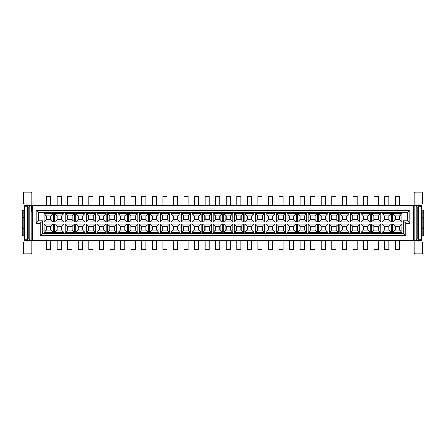 <?xml version="1.0" encoding="UTF-8"?>
<svg xmlns="http://www.w3.org/2000/svg" width="446" height="446" viewBox="0 0 446 446"><rect width="100%" height="100%" fill="white"/><g stroke="black" fill="none" stroke-linecap="round" stroke-linejoin="round"><path stroke-width="0.67" d="M42.805 233.191L403.195 233.191L403.195 220.714L407.354 220.714L407.354 212.809L38.646 212.809L38.646 220.714L42.805 220.714L42.805 233.191L40.307 235.683L40.307 223.206L42.805 220.714M403.195 220.714L405.693 223.206L405.693 235.683L40.307 235.683L405.693 235.683L403.195 233.191M53.28 224.121L53.28 232.438L44.132 232.438L44.132 224.121L53.28 224.121L51.039 226.367L51.039 230.197L53.28 232.438M44.132 221.879L44.132 213.562L53.28 213.562L53.28 221.879L44.132 221.879L46.378 219.633L46.378 215.803L44.132 213.562M169.48 232.438L160.326 232.438L160.326 224.121L169.48 224.121L169.48 232.438L167.233 230.197L162.573 230.197L160.326 232.438M169.48 221.879L160.326 221.879L160.326 213.562L169.48 213.562L169.48 221.879L167.233 219.633L162.573 219.633L160.326 221.879M180.039 224.121L180.039 232.438L170.89 232.438L170.89 224.121L180.039 224.121L177.792 226.367L177.792 230.197L180.039 232.438M170.89 221.879L170.89 213.562L180.039 213.562L180.039 221.879L170.89 221.879L173.137 219.633L173.137 215.803L170.89 213.562M139.202 224.121L148.351 224.121L148.351 232.438L139.202 232.438L139.202 224.121L141.449 226.367L146.104 226.367L146.104 230.197L148.351 232.438M139.202 213.562L148.351 213.562L148.351 221.879L139.202 221.879L139.202 213.562L141.449 215.803L146.104 215.803L146.104 219.633L148.351 221.879M149.767 232.438L149.767 224.121L158.915 224.121L158.915 232.438L149.767 232.438L152.008 230.197L152.008 226.367L149.767 224.121M158.915 213.562L158.915 221.879L149.767 221.879L149.767 213.562L158.915 213.562L156.669 215.803L156.669 219.633L158.915 221.879M211.727 232.438L202.579 232.438L202.579 224.121L211.727 224.121L211.727 232.438L209.486 230.197L204.825 230.197L202.579 232.438M202.579 213.562L211.727 213.562L211.727 221.879L202.579 221.879L202.579 213.562L204.825 215.803L209.486 215.803L209.486 219.633L211.727 221.879M213.143 232.438L213.143 224.121L222.292 224.121L222.292 232.438L213.143 232.438L215.39 230.197L215.39 226.367L213.143 224.121M222.292 213.562L222.292 221.879L213.143 221.879L213.143 213.562L222.292 213.562L220.045 215.803L220.045 219.633L222.292 221.879M190.604 232.438L181.455 232.438L181.455 224.121L190.604 224.121L190.604 232.438L188.357 230.197L183.702 230.197L181.455 232.438M190.604 221.879L181.455 221.879L181.455 213.562L190.604 213.562L190.604 221.879L188.357 219.633L183.702 219.633L181.455 221.879M201.168 224.121L201.168 232.438L192.02 232.438L192.02 224.121L201.168 224.121L198.922 226.367L198.922 230.197L201.168 232.438M201.168 213.562L201.168 221.879L192.02 221.879L192.02 213.562L201.168 213.562L198.922 215.803L198.922 219.633L201.168 221.879M84.974 232.438L75.82 232.438L75.82 224.121L84.974 224.121L84.974 232.438L82.727 230.197L78.067 230.197L75.82 232.438M75.82 213.562L84.974 213.562L84.974 221.879L75.82 221.879L75.82 213.562L78.067 215.803L82.727 215.803L82.727 219.633L84.974 221.879M86.385 232.438L86.385 224.121L95.533 224.121L95.533 232.438L86.385 232.438L88.631 230.197L88.631 226.367L86.385 224.121M95.533 213.562L95.533 221.879L86.385 221.879L86.385 213.562L95.533 213.562L93.292 215.803L93.292 219.633L95.533 221.879M63.845 232.438L54.696 232.438L54.696 224.121L63.845 224.121L63.845 232.438L61.598 230.197L56.943 230.197L54.696 232.438M63.845 221.879L54.696 221.879L54.696 213.562L63.845 213.562L63.845 221.879L61.598 219.633L56.943 219.633L54.696 221.879M74.41 224.121L74.41 232.438L65.261 232.438L65.261 224.121L74.41 224.121L72.163 226.367L72.163 230.197L74.41 232.438M65.261 221.879L65.261 213.562L74.41 213.562L74.41 221.879L65.261 221.879L67.508 219.633L67.508 215.803L65.261 213.562M118.073 224.121L127.227 224.121L127.227 232.438L118.073 232.438L118.073 224.121L120.32 226.367L124.98 226.367L124.98 230.197L127.227 232.438M127.227 221.879L118.073 221.879L118.073 213.562L127.227 213.562L127.227 221.879L124.98 219.633L120.32 219.633L118.073 221.879M137.786 224.121L137.786 232.438L128.638 232.438L128.638 224.121L137.786 224.121L135.539 226.367L135.539 230.197L137.786 232.438M128.638 221.879L128.638 213.562L137.786 213.562L137.786 221.879L128.638 221.879L130.884 219.633L130.884 215.803L128.638 213.562M96.949 224.121L106.098 224.121L106.098 232.438L96.949 232.438L96.949 224.121L99.196 226.367L103.851 226.367L103.851 230.197L106.098 232.438M96.949 213.562L106.098 213.562L106.098 221.879L96.949 221.879L96.949 213.562L99.196 215.803L103.851 215.803L103.851 219.633L106.098 221.879M107.514 232.438L107.514 224.121L116.662 224.121L116.662 232.438L107.514 232.438L109.761 230.197L109.761 226.367L107.514 224.121M107.514 221.879L107.514 213.562L116.662 213.562L116.662 221.879L107.514 221.879L109.761 219.633L109.761 215.803L107.514 213.562M329.338 224.121L338.486 224.121L338.486 232.438L329.338 232.438L329.338 224.121L331.584 226.367L336.239 226.367L336.239 230.197L338.486 232.438M329.338 213.562L338.486 213.562L338.486 221.879L329.338 221.879L329.338 213.562L331.584 215.803L336.239 215.803L336.239 219.633L338.486 221.879M339.902 232.438L339.902 224.121L349.051 224.121L349.051 232.438L339.902 232.438L342.149 230.197L342.149 226.367L339.902 224.121M349.051 213.562L349.051 221.879L339.902 221.879L339.902 213.562L349.051 213.562L346.804 215.803L346.804 219.633L349.051 221.879M317.362 232.438L308.214 232.438L308.214 224.121L317.362 224.121L317.362 232.438L315.116 230.197L310.461 230.197L308.214 232.438M317.362 221.879L308.214 221.879L308.214 213.562L317.362 213.562L317.362 221.879L315.116 219.633L310.461 219.633L308.214 221.879M327.927 224.121L327.927 232.438L318.773 232.438L318.773 224.121L327.927 224.121L325.68 226.367L325.68 230.197L327.927 232.438M318.773 221.879L318.773 213.562L327.927 213.562L327.927 221.879L318.773 221.879L321.02 219.633L321.02 215.803L318.773 213.562M371.59 224.121L380.739 224.121L380.739 232.438L371.59 232.438L371.59 224.121L373.837 226.367L378.492 226.367L378.492 230.197L380.739 232.438M380.739 221.879L371.59 221.879L371.59 213.562L380.739 213.562L380.739 221.879L378.492 219.633L373.837 219.633L371.59 221.879M391.304 224.121L391.304 232.438L382.155 232.438L382.155 224.121L391.304 224.121L389.057 226.367L389.057 230.197L391.304 232.438M382.155 221.879L382.155 213.562L391.304 213.562L391.304 221.879L382.155 221.879L384.402 219.633L384.402 215.803L382.155 213.562M350.467 224.121L359.615 224.121L359.615 232.438L350.467 232.438L350.467 224.121L352.708 226.367L357.369 226.367L357.369 230.197L359.615 232.438M350.467 213.562L359.615 213.562L359.615 221.879L350.467 221.879L350.467 213.562L352.708 215.803L357.369 215.803L357.369 219.633L359.615 221.879M361.026 232.438L361.026 224.121L370.18 224.121L370.18 232.438L361.026 232.438L363.273 230.197L363.273 226.367L361.026 224.121M361.026 221.879L361.026 213.562L370.18 213.562L370.18 221.879L361.026 221.879L363.273 219.633L363.273 215.803L361.026 213.562M244.832 224.121L253.98 224.121L253.98 232.438L244.832 232.438L244.832 224.121L247.078 226.367L251.739 226.367L251.739 230.197L253.98 232.438M253.98 221.879L244.832 221.879L244.832 213.562L253.98 213.562L253.98 221.879L251.739 219.633L247.078 219.633L244.832 221.879M264.545 224.121L264.545 232.438L255.396 232.438L255.396 224.121L264.545 224.121L262.298 226.367L262.298 230.197L264.545 232.438M255.396 221.879L255.396 213.562L264.545 213.562L264.545 221.879L255.396 221.879L257.643 219.633L257.643 215.803L255.396 213.562M223.708 224.121L232.857 224.121L232.857 232.438L223.708 232.438L223.708 224.121L225.955 226.367L230.61 226.367L230.61 230.197L232.857 232.438M223.708 213.562L232.857 213.562L232.857 221.879L223.708 221.879L223.708 213.562L225.955 215.803L230.61 215.803L230.61 219.633L232.857 221.879M234.273 232.438L234.273 224.121L243.421 224.121L243.421 232.438L234.273 232.438L236.514 230.197L236.514 226.367L234.273 224.121M243.421 213.562L243.421 221.879L234.273 221.879L234.273 213.562L243.421 213.562L241.175 215.803L241.175 219.633L243.421 221.879M296.233 232.438L287.085 232.438L287.085 224.121L296.233 224.121L296.233 232.438L293.992 230.197L289.331 230.197L287.085 232.438M287.085 213.562L296.233 213.562L296.233 221.879L287.085 221.879L287.085 213.562L289.331 215.803L293.992 215.803L293.992 219.633L296.233 221.879M297.649 232.438L297.649 224.121L306.798 224.121L306.798 232.438L297.649 232.438L299.896 230.197L299.896 226.367L297.649 224.121M306.798 213.562L306.798 221.879L297.649 221.879L297.649 213.562L306.798 213.562L304.551 215.803L304.551 219.633L306.798 221.879M275.11 232.438L265.961 232.438L265.961 224.121L275.11 224.121L275.11 232.438L272.863 230.197L268.208 230.197L265.961 232.438M275.11 221.879L265.961 221.879L265.961 213.562L275.11 213.562L275.11 221.879L272.863 219.633L268.208 219.633L265.961 221.879M285.674 224.121L285.674 232.438L276.52 232.438L276.52 224.121L285.674 224.121L283.427 226.367L283.427 230.197L285.674 232.438M276.52 221.879L276.52 213.562L285.674 213.562L285.674 221.879L276.52 221.879L278.767 219.633L278.767 215.803L276.52 213.562M392.72 224.121L401.868 224.121L401.868 232.438L392.72 232.438L392.72 224.121L394.961 226.367L399.622 226.367L401.868 224.121M392.72 213.562L401.868 213.562L401.868 221.879L392.72 221.879L392.72 213.562L394.961 215.803L399.622 215.803L401.868 213.562M405.693 223.206L409.852 223.206L407.354 220.714M409.852 223.206L409.852 210.317L407.354 212.809M38.646 220.714L36.148 223.206L40.307 223.206L36.148 223.206L36.148 210.317L409.852 210.317M36.148 210.317L38.646 212.809M51.039 230.197L46.378 230.197L46.378 226.367L44.132 224.121M44.132 232.438L46.378 230.197M46.378 226.367L51.039 226.367M46.378 215.803L51.039 215.803L53.28 213.562M51.039 215.803L51.039 219.633L53.28 221.879M51.039 219.633L46.378 219.633M162.573 230.197L162.573 226.367L160.326 224.121M162.573 226.367L167.233 226.367L167.233 230.197M169.48 224.121L167.233 226.367M162.573 219.633L162.573 215.803L160.326 213.562M162.573 215.803L167.233 215.803L167.233 219.633M169.48 213.562L167.233 215.803M177.792 230.197L173.137 230.197L170.89 232.438M173.137 230.197L173.137 226.367L170.89 224.121M173.137 226.367L177.792 226.367M173.137 215.803L177.792 215.803L177.792 219.633L180.039 221.879M180.039 213.562L177.792 215.803M177.792 219.633L173.137 219.633M148.351 224.121L146.104 226.367M146.104 230.197L141.449 230.197L139.202 232.438M141.449 230.197L141.449 226.367M148.351 213.562L146.104 215.803M146.104 219.633L141.449 219.633L139.202 221.879M141.449 219.633L141.449 215.803M152.008 226.367L156.669 226.367L156.669 230.197L158.915 232.438M158.915 224.121L156.669 226.367M156.669 230.197L152.008 230.197M156.669 219.633L152.008 219.633L149.767 221.879M152.008 219.633L152.008 215.803L149.767 213.562M152.008 215.803L156.669 215.803M204.825 230.197L204.825 226.367L202.579 224.121M204.825 226.367L209.486 226.367L209.486 230.197M211.727 224.121L209.486 226.367M211.727 213.562L209.486 215.803M209.486 219.633L204.825 219.633L202.579 221.879M204.825 219.633L204.825 215.803M215.39 226.367L220.045 226.367L220.045 230.197L222.292 232.438M222.292 224.121L220.045 226.367M220.045 230.197L215.39 230.197M220.045 219.633L215.39 219.633L213.143 221.879M215.39 219.633L215.39 215.803L213.143 213.562M215.39 215.803L220.045 215.803M183.702 230.197L183.702 226.367L181.455 224.121M183.702 226.367L188.357 226.367L188.357 230.197M190.604 224.121L188.357 226.367M183.702 219.633L183.702 215.803L181.455 213.562M183.702 215.803L188.357 215.803L188.357 219.633M190.604 213.562L188.357 215.803M198.922 230.197L194.261 230.197L192.02 232.438M194.261 230.197L194.261 226.367L192.02 224.121M194.261 226.367L198.922 226.367M198.922 219.633L194.261 219.633L192.02 221.879M194.261 219.633L194.261 215.803L192.02 213.562M194.261 215.803L198.922 215.803M78.067 230.197L78.067 226.367L75.82 224.121M78.067 226.367L82.727 226.367L82.727 230.197M84.974 224.121L82.727 226.367M84.974 213.562L82.727 215.803M82.727 219.633L78.067 219.633L75.82 221.879M78.067 219.633L78.067 215.803M88.631 226.367L93.292 226.367L93.292 230.197L95.533 232.438M95.533 224.121L93.292 226.367M93.292 230.197L88.631 230.197M93.292 219.633L88.631 219.633L86.385 221.879M88.631 219.633L88.631 215.803L86.385 213.562M88.631 215.803L93.292 215.803M56.943 230.197L56.943 226.367L54.696 224.121M56.943 226.367L61.598 226.367L61.598 230.197M63.845 224.121L61.598 226.367M56.943 219.633L56.943 215.803L54.696 213.562M56.943 215.803L61.598 215.803L61.598 219.633M63.845 213.562L61.598 215.803M72.163 230.197L67.508 230.197L65.261 232.438M67.508 230.197L67.508 226.367L65.261 224.121M67.508 226.367L72.163 226.367M67.508 215.803L72.163 215.803L72.163 219.633L74.41 221.879M74.41 213.562L72.163 215.803M72.163 219.633L67.508 219.633M127.227 224.121L124.98 226.367M124.98 230.197L120.32 230.197L118.073 232.438M120.32 230.197L120.32 226.367M120.32 219.633L120.32 215.803L118.073 213.562M120.32 215.803L124.98 215.803L124.98 219.633M127.227 213.562L124.98 215.803M135.539 230.197L130.884 230.197L128.638 232.438M130.884 230.197L130.884 226.367L128.638 224.121M130.884 226.367L135.539 226.367M130.884 215.803L135.539 215.803L135.539 219.633L137.786 221.879M137.786 213.562L135.539 215.803M135.539 219.633L130.884 219.633M106.098 224.121L103.851 226.367M103.851 230.197L99.196 230.197L96.949 232.438M99.196 230.197L99.196 226.367M106.098 213.562L103.851 215.803M103.851 219.633L99.196 219.633L96.949 221.879M99.196 219.633L99.196 215.803M109.761 226.367L114.416 226.367L114.416 230.197L116.662 232.438M116.662 224.121L114.416 226.367M114.416 230.197L109.761 230.197M109.761 215.803L114.416 215.803L114.416 219.633L116.662 221.879M116.662 213.562L114.416 215.803M114.416 219.633L109.761 219.633M338.486 224.121L336.239 226.367M336.239 230.197L331.584 230.197L329.338 232.438M331.584 230.197L331.584 226.367M338.486 213.562L336.239 215.803M336.239 219.633L331.584 219.633L329.338 221.879M331.584 219.633L331.584 215.803M342.149 226.367L346.804 226.367L346.804 230.197L349.051 232.438M349.051 224.121L346.804 226.367M346.804 230.197L342.149 230.197M346.804 219.633L342.149 219.633L339.902 221.879M342.149 219.633L342.149 215.803L339.902 213.562M342.149 215.803L346.804 215.803M310.461 230.197L310.461 226.367L308.214 224.121M310.461 226.367L315.116 226.367L315.116 230.197M317.362 224.121L315.116 226.367M310.461 219.633L310.461 215.803L308.214 213.562M310.461 215.803L315.116 215.803L315.116 219.633M317.362 213.562L315.116 215.803M325.68 230.197L321.02 230.197L318.773 232.438M321.02 230.197L321.02 226.367L318.773 224.121M321.02 226.367L325.68 226.367M321.02 215.803L325.68 215.803L325.68 219.633L327.927 221.879M327.927 213.562L325.68 215.803M325.68 219.633L321.02 219.633M380.739 224.121L378.492 226.367M378.492 230.197L373.837 230.197L371.59 232.438M373.837 230.197L373.837 226.367M373.837 219.633L373.837 215.803L371.59 213.562M373.837 215.803L378.492 215.803L378.492 219.633M380.739 213.562L378.492 215.803M389.057 230.197L384.402 230.197L382.155 232.438M384.402 230.197L384.402 226.367L382.155 224.121M384.402 226.367L389.057 226.367M384.402 215.803L389.057 215.803L389.057 219.633L391.304 221.879M391.304 213.562L389.057 215.803M389.057 219.633L384.402 219.633M359.615 224.121L357.369 226.367M357.369 230.197L352.708 230.197L350.467 232.438M352.708 230.197L352.708 226.367M359.615 213.562L357.369 215.803M357.369 219.633L352.708 219.633L350.467 221.879M352.708 219.633L352.708 215.803M363.273 226.367L367.933 226.367L367.933 230.197L370.18 232.438M370.18 224.121L367.933 226.367M367.933 230.197L363.273 230.197M363.273 215.803L367.933 215.803L367.933 219.633L370.18 221.879M370.18 213.562L367.933 215.803M367.933 219.633L363.273 219.633M253.98 224.121L251.739 226.367M251.739 230.197L247.078 230.197L244.832 232.438M247.078 230.197L247.078 226.367M247.078 219.633L247.078 215.803L244.832 213.562M247.078 215.803L251.739 215.803L251.739 219.633M253.98 213.562L251.739 215.803M262.298 230.197L257.643 230.197L255.396 232.438M257.643 230.197L257.643 226.367L255.396 224.121M257.643 226.367L262.298 226.367M257.643 215.803L262.298 215.803L262.298 219.633L264.545 221.879M264.545 213.562L262.298 215.803M262.298 219.633L257.643 219.633M232.857 224.121L230.61 226.367M230.61 230.197L225.955 230.197L223.708 232.438M225.955 230.197L225.955 226.367M232.857 213.562L230.61 215.803M230.61 219.633L225.955 219.633L223.708 221.879M225.955 219.633L225.955 215.803M236.514 226.367L241.175 226.367L241.175 230.197L243.421 232.438M243.421 224.121L241.175 226.367M241.175 230.197L236.514 230.197M241.175 219.633L236.514 219.633L234.273 221.879M236.514 219.633L236.514 215.803L234.273 213.562M236.514 215.803L241.175 215.803M289.331 230.197L289.331 226.367L287.085 224.121M289.331 226.367L293.992 226.367L293.992 230.197M296.233 224.121L293.992 226.367M296.233 213.562L293.992 215.803M293.992 219.633L289.331 219.633L287.085 221.879M289.331 219.633L289.331 215.803M299.896 226.367L304.551 226.367L304.551 230.197L306.798 232.438M306.798 224.121L304.551 226.367M304.551 230.197L299.896 230.197M304.551 219.633L299.896 219.633L297.649 221.879M299.896 219.633L299.896 215.803L297.649 213.562M299.896 215.803L304.551 215.803M268.208 230.197L268.208 226.367L265.961 224.121M268.208 226.367L272.863 226.367L272.863 230.197M275.11 224.121L272.863 226.367M268.208 219.633L268.208 215.803L265.961 213.562M268.208 215.803L272.863 215.803L272.863 219.633M275.11 213.562L272.863 215.803M283.427 230.197L278.767 230.197L276.52 232.438M278.767 230.197L278.767 226.367L276.52 224.121M278.767 226.367L283.427 226.367M278.767 215.803L283.427 215.803L283.427 219.633L285.674 221.879M285.674 213.562L283.427 215.803M283.427 219.633L278.767 219.633M399.622 226.367L399.622 230.197L401.868 232.438M399.622 230.197L394.961 230.197L394.961 226.367M392.72 232.438L394.961 230.197M399.622 215.803L399.622 219.633L401.868 221.879M399.622 219.633L394.961 219.633L394.961 215.803M392.72 221.879L394.961 219.633M32.407 240.466L32.407 205.534L418.582 205.534L418.582 238.805L417.244 238.805L415.56 240.466L30.439 240.466L28.756 238.805L27.418 238.805L27.418 240.466L30.439 240.466L27.418 240.466M50.788 226.618L50.788 229.946L46.629 229.946L46.629 226.618L50.788 226.618M50.788 216.054L50.788 219.382L46.629 219.382L46.629 216.054L50.788 216.054M162.823 229.946L162.823 226.618L166.982 226.618L166.982 229.946L162.823 229.946M162.823 219.382L162.823 216.054L166.982 216.054L166.982 219.382L162.823 219.382M173.388 229.946L173.388 226.618L177.547 226.618L177.547 229.946L173.388 229.946M173.388 219.382L173.388 216.054L177.547 216.054L177.547 219.382L173.388 219.382M141.694 229.946L141.694 226.618L145.853 226.618L145.853 229.946L141.694 229.946M141.694 219.382L141.694 216.054L145.853 216.054L145.853 219.382L141.694 219.382M152.259 229.946L152.259 226.618L156.418 226.618L156.418 229.946L152.259 229.946M152.259 219.382L152.259 216.054L156.418 216.054L156.418 219.382L152.259 219.382M205.076 229.946L205.076 226.618L209.235 226.618L209.235 229.946L205.076 229.946M205.076 219.382L205.076 216.054L209.235 216.054L209.235 219.382L205.076 219.382M215.641 229.946L215.641 226.618L219.8 226.618L219.8 229.946L215.641 229.946M215.641 219.382L215.641 216.054L219.8 216.054L219.8 219.382L215.641 219.382M183.947 229.946L183.947 226.618L188.106 226.618L188.106 229.946L183.947 229.946M183.947 219.382L183.947 216.054L188.106 216.054L188.106 219.382L183.947 219.382M194.512 229.946L194.512 226.618L198.671 226.618L198.671 229.946L194.512 229.946M194.512 219.382L194.512 216.054L198.671 216.054L198.671 219.382L194.512 219.382M78.318 229.946L78.318 226.618L82.477 226.618L82.477 229.946L78.318 229.946M78.318 219.382L78.318 216.054L82.477 216.054L82.477 219.382L78.318 219.382M88.882 229.946L88.882 226.618L93.041 226.618L93.041 229.946L88.882 229.946M88.882 219.382L88.882 216.054L93.041 216.054L93.041 219.382L88.882 219.382M57.194 229.946L57.194 226.618L61.353 226.618L61.353 229.946L57.194 229.946M57.194 219.382L57.194 216.054L61.353 216.054L61.353 219.382L57.194 219.382M67.753 229.946L67.753 226.618L71.912 226.618L71.912 229.946L67.753 229.946M67.753 219.382L67.753 216.054L71.912 216.054L71.912 219.382L67.753 219.382M120.571 229.946L120.571 226.618L124.729 226.618L124.729 229.946L120.571 229.946M120.571 219.382L120.571 216.054L124.729 216.054L124.729 219.382L120.571 219.382M131.135 229.946L131.135 226.618L135.294 226.618L135.294 229.946L131.135 229.946M131.135 219.382L131.135 216.054L135.294 216.054L135.294 219.382L131.135 219.382M99.447 229.946L99.447 226.618L103.606 226.618L103.606 229.946L99.447 229.946M99.447 219.382L99.447 216.054L103.606 216.054L103.606 219.382L99.447 219.382M110.006 229.946L110.006 226.618L114.165 226.618L114.165 229.946L110.006 229.946M110.006 219.382L110.006 216.054L114.165 216.054L114.165 219.382L110.006 219.382M331.835 229.946L331.835 226.618L335.994 226.618L335.994 229.946L331.835 229.946M331.835 219.382L331.835 216.054L335.994 216.054L335.994 219.382L331.835 219.382M342.394 229.946L342.394 226.618L346.553 226.618L346.553 229.946L342.394 229.946M342.394 219.382L342.394 216.054L346.553 216.054L346.553 219.382L342.394 219.382M310.706 229.946L310.706 226.618L314.865 226.618L314.865 229.946L310.706 229.946M310.706 219.382L310.706 216.054L314.865 216.054L314.865 219.382L310.706 219.382M321.271 229.946L321.271 226.618L325.429 226.618L325.429 229.946L321.271 229.946M321.271 219.382L321.271 216.054L325.429 216.054L325.429 219.382L321.271 219.382M374.088 229.946L374.088 226.618L378.247 226.618L378.247 229.946L374.088 229.946M374.088 219.382L374.088 216.054L378.247 216.054L378.247 219.382L374.088 219.382M384.647 229.946L384.647 226.618L388.806 226.618L388.806 229.946L384.647 229.946M384.647 219.382L384.647 216.054L388.806 216.054L388.806 219.382L384.647 219.382M352.959 229.946L352.959 226.618L357.118 226.618L357.118 229.946L352.959 229.946M352.959 219.382L352.959 216.054L357.118 216.054L357.118 219.382L352.959 219.382M363.523 229.946L363.523 226.618L367.682 226.618L367.682 229.946L363.523 229.946M363.523 219.382L363.523 216.054L367.682 216.054L367.682 219.382L363.523 219.382M247.329 229.946L247.329 226.618L251.488 226.618L251.488 229.946L247.329 229.946M247.329 219.382L247.329 216.054L251.488 216.054L251.488 219.382L247.329 219.382M257.894 229.946L257.894 226.618L262.053 226.618L262.053 229.946L257.894 229.946M257.894 219.382L257.894 216.054L262.053 216.054L262.053 219.382L257.894 219.382M226.2 229.946L226.2 226.618L230.359 226.618L230.359 229.946L226.2 229.946M226.2 219.382L226.2 216.054L230.359 216.054L230.359 219.382L226.2 219.382M236.765 229.946L236.765 226.618L240.924 226.618L240.924 229.946L236.765 229.946M236.765 219.382L236.765 216.054L240.924 216.054L240.924 219.382L236.765 219.382M289.582 229.946L289.582 226.618L293.741 226.618L293.741 229.946L289.582 229.946M289.582 219.382L289.582 216.054L293.741 216.054L293.741 219.382L289.582 219.382M300.147 229.946L300.147 226.618L304.306 226.618L304.306 229.946L300.147 229.946M300.147 219.382L300.147 216.054L304.306 216.054L304.306 219.382L300.147 219.382M268.453 229.946L268.453 226.618L272.612 226.618L272.612 229.946L268.453 229.946M268.453 219.382L268.453 216.054L272.612 216.054L272.612 219.382L268.453 219.382M279.018 229.946L279.018 226.618L283.177 226.618L283.177 229.946L279.018 229.946M279.018 219.382L279.018 216.054L283.177 216.054L283.177 219.382L279.018 219.382M399.371 226.618L399.371 229.946L395.212 229.946L395.212 226.618L399.371 226.618M399.371 216.054L399.371 219.382L395.212 219.382L395.212 216.054L399.371 216.054M27.418 238.805L27.418 207.195L28.756 207.195L29.837 205.896L30.991 205.534L30.991 240.466M32.407 205.534L30.991 205.534M418.582 240.466L415.56 240.466L418.582 240.466L418.582 238.805M418.582 205.534L415.56 205.534L417.244 207.195L418.582 207.195M414.841 240.466L414.841 205.534M31.159 205.534L31.159 240.466M27.418 207.195L27.418 205.534L30.439 205.534L27.418 205.534M399.371 240.466L399.371 249.615L395.212 249.615L395.212 240.466M46.629 240.466L46.629 249.615L50.788 249.615L50.788 240.466M57.194 240.466L57.194 249.615L61.353 249.615L61.353 240.466M67.753 240.466L67.753 249.615L71.912 249.615L71.912 240.466M78.318 240.466L78.318 249.615L82.477 249.615L82.477 240.466M88.882 240.466L88.882 249.615L93.041 249.615L93.041 240.466M99.447 240.466L99.447 249.615L103.606 249.615L103.606 240.466M110.006 240.466L110.006 249.615L114.165 249.615L114.165 240.466M120.571 240.466L120.571 249.615L124.729 249.615L124.729 240.466M131.135 240.466L131.135 249.615L135.294 249.615L135.294 240.466M141.694 240.466L141.694 249.615L145.853 249.615L145.853 240.466M152.259 240.466L152.259 249.615L156.418 249.615L156.418 240.466M162.823 240.466L162.823 249.615L166.982 249.615L166.982 240.466M173.388 240.466L173.388 249.615L177.547 249.615L177.547 240.466M183.947 240.466L183.947 249.615L188.106 249.615L188.106 240.466M194.512 240.466L194.512 249.615L198.671 249.615L198.671 240.466M205.076 240.466L205.076 249.615L209.235 249.615L209.235 240.466M215.641 240.466L215.641 249.615L219.8 249.615L219.8 240.466M226.2 240.466L226.2 249.615L230.359 249.615L230.359 240.466M236.765 240.466L236.765 249.615L240.924 249.615L240.924 240.466M247.329 240.466L247.329 249.615L251.488 249.615L251.488 240.466M257.894 240.466L257.894 249.615L262.053 249.615L262.053 240.466M268.453 240.466L268.453 249.615L272.612 249.615L272.612 240.466M279.018 240.466L279.018 249.615L283.177 249.615L283.177 240.466M289.582 240.466L289.582 249.615L293.741 249.615L293.741 240.466M300.147 240.466L300.147 249.615L304.306 249.615L304.306 240.466M310.706 240.466L310.706 249.615L314.865 249.615L314.865 240.466M321.271 240.466L321.271 249.615L325.429 249.615L325.429 240.466M331.835 240.466L331.835 249.615L335.994 249.615L335.994 240.466M342.394 240.466L342.394 249.615L346.553 249.615L346.553 240.466M352.959 240.466L352.959 249.615L357.118 249.615L357.118 240.466M363.523 240.466L363.523 249.615L367.682 249.615L367.682 240.466M374.088 240.466L374.088 249.615L378.247 249.615L378.247 240.466M384.647 240.466L384.647 249.615L388.806 249.615L388.806 240.466M395.212 205.534L395.212 196.385L399.371 196.385L399.371 205.534M46.629 205.534L46.629 196.385L50.788 196.385L50.788 205.534M57.194 205.534L57.194 196.385L61.353 196.385L61.353 205.534M67.753 205.534L67.753 196.385L71.912 196.385L71.912 205.534M78.318 205.534L78.318 196.385L82.477 196.385L82.477 205.534M88.882 205.534L88.882 196.385L93.041 196.385L93.041 205.534M99.447 205.534L99.447 196.385L103.606 196.385L103.606 205.534M110.006 205.534L110.006 196.385L114.165 196.385L114.165 205.534M120.571 205.534L120.571 196.385L124.729 196.385L124.729 205.534M131.135 205.534L131.135 196.385L135.294 196.385L135.294 205.534M141.694 205.534L141.694 196.385L145.853 196.385L145.853 205.534M152.259 205.534L152.259 196.385L156.418 196.385L156.418 205.534M162.823 205.534L162.823 196.385L166.982 196.385L166.982 205.534M173.388 205.534L173.388 196.385L177.547 196.385L177.547 205.534M183.947 205.534L183.947 196.385L188.106 196.385L188.106 205.534M194.512 205.534L194.512 196.385L198.671 196.385L198.671 205.534M205.076 205.534L205.076 196.385L209.235 196.385L209.235 205.534M215.641 205.534L215.641 196.385L219.8 196.385L219.8 205.534M226.2 205.534L226.2 196.385L230.359 196.385L230.359 205.534M236.765 205.534L236.765 196.385L240.924 196.385L240.924 205.534M247.329 205.534L247.329 196.385L251.488 196.385L251.488 205.534M257.894 205.534L257.894 196.385L262.053 196.385L262.053 205.534M268.453 205.534L268.453 196.385L272.612 196.385L272.612 205.534M279.018 205.534L279.018 196.385L283.177 196.385L283.177 205.534M289.582 205.534L289.582 196.385L293.741 196.385L293.741 205.534M300.147 205.534L300.147 196.385L304.306 196.385L304.306 205.534M310.706 205.534L310.706 196.385L314.865 196.385L314.865 205.534M321.271 205.534L321.271 196.385L325.429 196.385L325.429 205.534M331.835 205.534L331.835 196.385L335.994 196.385L335.994 205.534M342.394 205.534L342.394 196.385L346.553 196.385L346.553 205.534M352.959 205.534L352.959 196.385L357.118 196.385L357.118 205.534M363.523 205.534L363.523 196.385L367.682 196.385L367.682 205.534M374.088 205.534L374.088 196.385L378.247 196.385L378.247 205.534M384.647 205.534L384.647 196.385L388.806 196.385L388.806 205.534M418.749 239.218L418.749 240.466L421.247 240.466L421.247 205.534L418.749 205.534L418.749 239.218L421.247 239.218L421.247 233.81L422.869 233.81L422.869 235.889L421.247 235.889M27.251 206.782L27.251 205.534L24.753 205.534L24.753 240.466L27.251 240.466L27.251 206.782L24.753 206.782L24.753 212.19L23.131 212.19L23.131 210.111L24.753 210.111L23.131 210.111L22.3 210.941L23.131 210.111M421.247 205.534L418.749 205.534C417.679 204.982 417.679 204.424 418.749 203.872L421.66 203.872A0.831 0.831 0 0 0 422.496 203.036L422.496 193.057A0.831 0.831 0 0 0 421.66 192.226L415.009 192.226A0.831 0.831 0 0 0 414.178 193.057L414.178 205.534M421.247 240.466L418.749 240.466C417.679 241.018 417.679 241.576 418.749 242.128L421.66 242.128A0.831 0.831 0 0 1 422.496 242.964L422.496 252.943A0.831 0.831 0 0 1 421.66 253.774L415.009 253.774A0.831 0.831 0 0 1 414.178 252.943L414.178 240.466M24.753 240.466L27.251 240.466C28.321 241.018 28.321 241.576 27.251 242.128L24.34 242.128A0.831 0.831 0 0 0 23.504 242.964L23.504 252.943A0.831 0.831 0 0 0 24.34 253.774L30.991 253.774A0.831 0.831 0 0 0 31.822 252.943L31.822 240.466M24.753 205.534L27.251 205.534C28.321 204.982 28.321 204.424 27.251 203.872L24.34 203.872A0.831 0.831 0 0 1 23.504 203.036L23.504 193.057A0.831 0.831 0 0 1 24.34 192.226L30.991 192.226A0.831 0.831 0 0 1 31.822 193.057L31.822 212.19M421.247 218.964L422.869 218.964L422.869 233.81L423.7 233.81L423.7 235.059L422.869 235.889L423.7 235.059M421.247 217.72L422.869 217.72L422.869 218.964L423.7 218.133L423.7 227.867L422.869 227.036L423.7 227.867L423.7 233.81M422.869 218.964L423.7 218.133L423.7 217.72L422.869 217.72L422.869 210.111L421.247 210.111L422.869 210.111L423.7 210.941L423.7 212.19L421.247 212.19M421.247 227.036L422.869 227.036M22.3 212.19L22.3 217.72L23.131 217.72L23.131 212.19L22.3 212.19L22.3 210.941M24.753 217.72L23.131 217.72L23.131 218.964L24.753 218.964M22.3 217.72L23.131 218.964L23.131 227.036L24.753 227.036M22.3 218.133L22.3 227.867L23.131 227.036L23.131 235.889L24.753 235.889M423.7 217.72L423.7 212.19M22.3 227.867L22.3 235.059L23.131 235.889M413.593 240.466L413.593 205.534M416.163 205.896L416.163 240.104M415.009 240.466L415.009 205.534M29.837 205.896L29.837 240.104M417.244 238.805L417.244 207.195M28.756 207.195L28.756 238.805M421.247 206.782L418.749 206.782M24.753 239.218L27.251 239.218M421.247 228.28L423.7 228.28M22.3 228.28L24.753 228.28M24.753 233.81L22.3 233.81"/></g></svg>
